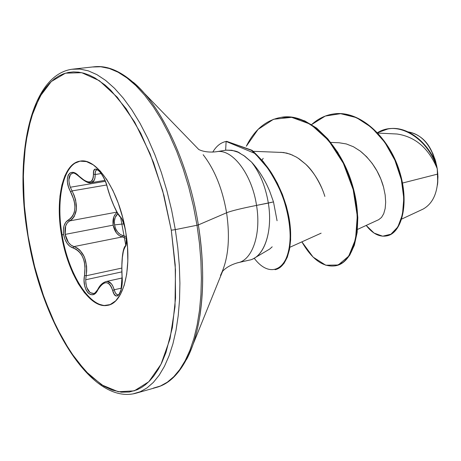 <?xml version="1.0" encoding="UTF-8"?>
<svg xmlns="http://www.w3.org/2000/svg" width="461" height="461" viewBox="0 0 461 461"><rect width="100%" height="100%" fill="white"/><g stroke="black" fill="none" stroke-linecap="round" stroke-linejoin="round"><path stroke-width="0.69" d="M117.106 212.481L115.636 213.8L113.821 216.889L113.152 225.141L65.168 234.395L113.152 225.141L116.466 232.972L119.209 235.577L122.309 236.931L73.956 246.595L71.006 245.154L68.389 242.434L65.168 234.395L65.652 225.994L67.3 222.865L69.686 220.905C77.794 214.993 78.595 205.001 72.077 190.912L106.635 184.988L72.077 190.912L70.331 187.241L105.304 181.311L70.331 187.241L69.225 183.415L68.862 179.796L70.447 174.489L72.705 173.215C73.61 172.558 75.719 173.659 79.027 176.517M94.021 293.375L93.721 293.461M93.664 293.473L90.074 292.631L86.772 287.508L85.913 283.797L85.706 279.758L121.785 271.892L85.706 279.758L86.172 275.776L121.744 268.089L86.172 275.776L84.519 275.413L84.086 280.501L84.617 285.526L86.005 289.831L88.045 292.948L90.489 294.591L93.099 294.619L95.629 293.017L99.755 286.863L101.893 284.529L104.1 283.094L106.278 282.639L108.289 283.221L110.046 284.806L111.522 287.307L114.057 293.974L115.815 295.824L117.688 295.858L119.422 294.135L120.834 290.903L121.779 286.512L122.2 281.412L121.819 266.573L122.367 257.463L123.485 250.513L126.032 244.941L126.493 241.431L126.4 236.793M114.547 224.905L114.391 220.957L115.227 217.379L117.82 213.72C114.996 216.232 113.907 219.96 114.547 224.905L123.842 223.867L114.547 224.905C115.826 230.834 118.673 234.407 123.099 235.623L120.194 234.407L117.63 232.044L115.671 228.76L114.547 224.905M80.335 161.114C63.549 163.695 55.712 198.605 62.074 234.764L61.463 234.885C55.055 198.46 63.048 163.355 80.024 161.16C96.666 157.299 119.422 191.131 125.755 232.148L122.643 217.379L118.31 203.295L112.945 190.52L106.802 179.588L100.158 170.939L93.295 164.882L86.501 161.598L80.047 161.154L74.169 163.488L69.081 168.426L64.943 175.722L61.878 185.057L59.976 196.058L59.273 208.32L59.78 221.407L61.463 234.885L64.269 248.295L68.101 261.197L72.838 273.16L78.335 283.763L84.403 292.62L90.857 299.385L97.461 303.77L103.973 305.551L110.156 304.577L115.746 300.814L120.505 294.331L124.216 285.33L126.7 274.122L127.818 261.151L127.501 246.958L125.755 232.148C132.313 270.209 123.064 303.713 107.257 305.389C89.342 308.956 67.577 273.88 61.463 234.885L62.074 234.764C55.712 198.605 63.549 163.695 80.335 161.114M72.694 173.215C68.631 174.742 67.842 179.421 70.331 187.241L74.14 195.343L75.633 199.982L76.48 209.023L74.29 216.428L72.221 219.09L69.686 220.905L68.389 219.966C76.209 214.4 76.952 205.001 70.619 191.759L72.077 190.912L70.619 191.759C63.036 178.724 69.697 165.678 78.94 176.125L79.05 176.54L78.94 176.125C88.23 184.4 93.064 183.76 93.439 174.206L95.168 174.535L94.978 177.79L94.205 180.32L91.145 182.694C93.952 182.078 95.294 179.358 95.168 174.535L101.19 173.538L95.168 174.535L93.439 174.206C92.638 162.209 104.284 173.209 107.482 187.719L107.482 187.719C111.677 201.878 115.901 211.495 120.154 216.578L120.615 217.338L120.154 216.578C121.865 218.186 123.479 221.943 124.994 227.849L123.26 222.098L121.669 218.6L117.244 212.584L113.827 205.594L110.323 196.807L105.886 182.654L103.719 177.675L101.259 173.486L98.781 170.553L96.551 169.141L94.793 169.337L93.704 171.106L93.324 177.278L92.655 179.663L91.416 181.242L89.613 181.951L87.325 181.743L84.68 180.654L75.685 173.486L72.579 172.379L70.003 172.944L68.216 175.036L67.352 178.367L67.479 182.562L68.603 187.206L74.071 200.264L74.866 204.609L74.93 208.787L74.221 212.561L72.821 215.76L70.827 218.26L65.796 222.179L64.056 225.734L63.359 230.16L63.658 234.609L62.074 234.764L63.658 234.609L64.955 239.317L67.116 243.385L69.905 246.37L75.956 249.159L78.704 251.228L81.101 254.097L83.032 257.693L84.357 261.836L85.031 266.302L84.519 275.413C81.516 289.698 92.321 301.863 97.818 289.946L97.801 289.393L97.818 289.946C104.088 280.155 109.038 280.363 112.68 290.58L114.213 289.762L121.427 288.131L114.213 289.762C112.409 283.717 109.689 280.974 106.047 281.544C104.278 282.218 100.642 283.527 97.801 289.399M437.431 185.086L437.72 182.654L437.264 168.939L437.794 174.056L437.771 182.043M133.206 393.827L140.259 391.729L146.996 387.937L153.323 382.44L159.16 375.237L164.427 366.368L169.031 355.88L172.915 343.871L175.993 330.439L178.217 315.733L179.531 299.915L179.911 283.175L179.335 265.726L177.796 247.799L175.313 229.63L171.296 230.212L175.485 269.818L175.001 306.824L170.011 338.898L161.027 364.242L148.811 381.725L134.243 390.865L118.258 391.741L101.743 384.883L85.481 371.122L70.158 351.461L56.34 327.005L44.492 298.895L34.996 268.279L27.954 236.28L24.185 204.108L23.28 172.869L25.557 143.763L31.043 118.022L39.675 96.879L51.263 81.557L65.468 73.178L81.741 72.688L99.351 80.698L117.353 97.323L134.664 122.09L150.125 153.818L162.641 190.652L171.296 230.212L175.313 229.63L177.796 247.799L179.335 265.726L179.911 283.175L179.531 299.915L178.217 315.733L175.993 330.439L172.915 343.871L169.031 355.88L164.427 366.368L159.16 375.237L153.323 382.44L146.996 387.937L140.259 391.729L133.206 393.827M153.225 388.156L160.422 386.018L167.303 382.209L173.78 376.706L179.767 369.526L185.172 360.698L189.92 350.279L193.937 338.351L197.141 325.034L199.486 310.455L200.915 294.786L201.394 278.214L200.904 260.949L199.44 243.218L197.014 225.25L175.313 229.63L197.014 225.25L199.44 243.218L200.904 260.949L201.394 278.214L200.915 294.786L199.486 310.455L197.141 325.034L193.937 338.351L189.92 350.279L185.172 360.698L179.767 369.526L173.78 376.706L167.303 382.209L160.422 386.018L153.225 388.156M186.572 359.447C201.953 330.986 207.185 278.87 198.345 224.916L197.014 225.25L198.345 224.916C203.555 258.373 204.056 288.788 199.849 316.171M220.491 275.419C228.27 259.497 230.304 238.619 226.593 212.775L198.345 224.916L226.593 212.775C222.479 188.935 214.665 169.579 203.145 154.7C214.665 169.579 222.479 188.935 226.593 212.775C231.226 210.896 241.207 208.441 256.541 205.404C241.207 208.441 231.226 210.896 226.593 212.775C230.304 238.619 228.27 259.497 220.491 275.419M277.067 220.744L273.494 201.912L256.541 205.404C251.942 173.999 232.09 148.338 216.48 151.721C232.09 148.338 251.942 173.999 256.541 205.404C261.439 234.54 252.046 260.926 237.311 262.822C252.046 260.926 261.439 234.54 256.541 205.404L268.337 203.076C272.641 229.065 265.513 253.487 252.882 258.915M254.581 257.999L269.714 249.049L272.192 246.819M248.802 260.217C263.657 258.281 273.189 232.021 268.337 203.076C265.501 186.405 259.895 172.731 251.504 162.053L244.676 156.152L238.072 152.239L231.889 150.269L226.172 150.136M402.534 183.034L437.794 174.056L437.23 168.691C428.77 148.292 415.378 136.733 397.059 134.013L377.882 133.073M357.482 229.428L378.717 219.672L381.524 217.436L383.731 213.674L385.166 208.533L385.678 202.212L385.166 194.98L383.558 187.143L380.838 179.041L377.046 171.043L372.263 163.499L366.616 156.746L360.277 151.087L353.443 146.759L346.32 143.947L339.14 142.766L330.744 142.414M323.489 192.306L324.118 194.081C320.188 182.487 314.045 172.523 305.683 164.197L298.054 158.135M296.262 157.034L290.246 154.17L283.619 152.51L253.268 151.317M401.727 219.05L423.094 209.087C433.363 203.313 438.261 191.638 437.794 174.056L402.551 183.029M436.728 165.943C431.519 145.538 421.994 134.191 408.152 131.909C418.738 133.972 426.581 140.398 431.675 151.179L436.728 165.943M383.65 187.483C379.697 172.771 371.889 160.624 360.225 151.047M311.682 124.533L325.31 116.051L340.621 113.677L356.468 117.618L371.589 127.472L384.751 142.213L394.91 160.261L401.352 179.681L403.807 198.437L402.459 214.665L397.883 226.893L390.945 234.194L382.665 236.205L374.096 233.087L366.19 225.429C372.609 233.727 379.472 237.219 386.791 235.888C401.087 233.128 409.61 203.583 398.684 170.109C388.029 136.692 358.917 109.718 332.894 114.063C325.091 115.308 318.021 118.794 311.682 124.533M437.23 168.691L436.584 165.332C429.502 144.126 408.008 124.937 388.058 128.947L388.271 128.913C408.169 125.058 429.525 144.207 436.584 165.332L437.201 168.536C431.133 146.442 408.821 124.862 387.845 128.982L377.507 132.676C400.062 118.644 430.286 141.982 437.201 168.536L435.115 159.546L431.548 150.897M387.01 235.836C401.41 233.306 410.106 203.75 399.168 170.132C388.519 136.571 359.228 109.499 333.124 114.028L333.349 113.994C359.373 109.649 388.485 136.612 399.134 170.023C410.06 203.485 401.531 233.024 387.228 235.79L386.791 235.888M249.551 260.067L238.055 262.678C226.023 265.922 222.139 272.099 222.577 271.299L192.813 344.966C183.709 369.198 171.596 383.345 156.463 387.407L136.381 393.1C91.52 405.887 41.721 323.224 27.954 236.286C13.721 155.997 30.357 73.72 73.155 69.104L93.906 66.822C109.453 64.897 125.997 73.455 143.55 92.488L198.824 149.56C198.115 148.984 204.033 153.248 216.405 151.732L225.861 150.188C240.043 150.361 238.758 153.467 243.541 155.357L251.504 162.053C259.895 172.731 265.501 186.405 268.337 203.076L273.494 201.912L269.541 190.773L267.08 185.351M136.848 85.492C163.909 110.761 189.143 166.271 198.345 224.916C188.756 163.649 161.661 106.151 133.362 82.306M92.638 66.989L100.786 66.759L109.286 68.482L118.051 72.198L126.965 77.926L135.909 85.648L144.771 95.329L153.409 106.877L161.69 120.165L169.487 135.044L176.672 151.306L183.115 168.726L188.716 187.051L193.372 205.992L197.014 225.25L193.372 205.992L188.716 187.051L183.115 168.726L176.672 151.306L169.487 135.044L161.69 120.165L153.409 106.877L144.771 95.329L135.909 85.648L126.965 77.926L118.051 72.198L109.286 68.482L100.786 66.759L92.638 66.989M71.916 69.265L79.903 69.064L88.253 70.827L96.873 74.613L105.655 80.427L114.484 88.27L123.237 98.084L131.788 109.781L140.006 123.248L147.75 138.317L154.902 154.787L161.333 172.431L166.94 190.975L171.625 210.141L175.313 229.63L171.625 210.141L166.94 190.975L161.333 172.431L154.902 154.787L147.75 138.317L140.006 123.248L131.788 109.781L123.237 98.084L114.484 88.27L105.655 80.427L96.873 74.613L88.253 70.827L79.903 69.064L71.916 69.265M28.144 236.303L24.514 208.107L23.211 180.522L24.329 154.349L27.896 130.394L33.912 109.488L42.303 92.459L45.846 87.463L49.661 83.113L54.588 78.768L58.962 75.921L63.56 73.812L68.384 72.463L73.385 71.899L78.56 72.147L83.89 73.218L89.33 75.126L94.868 77.88L104.981 84.974L110.623 90.097L126.17 108.744L140.743 133.258L153.571 162.629L163.949 195.499L171.296 230.212L175.22 264.954L175.56 297.95L172.385 327.575L165.977 352.498L161.696 362.882L158.244 369.376L153.715 376.141L149.652 380.878L145.348 384.797L141.758 387.349L137.113 389.793L129.351 392.011L121.329 392.19L112.081 390.041L103.806 386.139L89.48 375.156L75.754 359.453L63.03 339.757L51.644 316.828L41.888 291.433L33.987 264.332L28.144 236.303M254.207 258.218C269.633 278.997 288.817 270.561 290.148 239.49C290.395 225.855 287.825 211.328 282.432 195.919C278.467 186.221 273.454 176.84 267.392 167.781L255.094 153.501L226.126 141.441L225.636 150.223L226.126 141.441L226.691 141.343L251.516 150.372C259.485 157.841 265.847 165.228 270.607 172.529C279.481 186.711 285.451 201.809 288.523 217.817C293.444 245.252 286.69 267.08 275.021 269.708L275.517 269.587C287.186 266.959 293.951 245.143 289.03 217.713C285.964 201.705 279.994 186.613 271.126 172.437C266.366 165.136 260.004 157.754 252.034 150.292L226.691 141.343M251.504 162.053C257.399 168.426 262.551 176.108 266.959 185.103M280.714 152.28L286.707 153.092L292.735 155.196M296.071 156.919L299.362 159.01L305.683 164.197C311.475 169.343 316.914 177.456 322.014 188.543M324.118 194.081L324.861 196.409M301.886 241.858L313.1 257.105L325.766 265.213L338.241 265.006L348.747 256.109L355.552 239.196L357.281 216.094L353.184 189.644L343.341 163.298L328.676 140.547L310.766 124.343L291.623 117.336L273.517 119.278L258.051 129.414L246.341 146.218C254.403 129.829 265.899 120.223 280.83 117.405C307.579 112.265 339.74 143.872 351.674 184.296C363.994 224.674 354.238 261.883 336.011 265.703C323.599 267.778 312.224 259.831 301.886 241.858M336.011 265.703L336.472 265.594C354.711 261.767 364.472 224.57 352.158 184.204C340.23 143.786 308.069 112.196 281.314 117.33L292.718 117.348L304.761 120.886L316.672 128.118L327.794 138.865L337.7 152.268L345.946 167.671L352.175 184.279L356.169 201.203L357.817 217.557L357.154 232.488L354.342 245.269L349.668 255.308L343.497 262.176L336.242 265.645M263.191 158.325L262.032 160.151M226.639 141.36L252.069 150.315L263.179 161.511L271.189 172.541L277.378 183.248L282.449 194.519L286.385 206.24L289.082 217.995L290.499 229.353L290.632 239.916L289.531 249.303L287.295 257.198L284.057 263.34L279.983 267.524L275.269 269.645M226.126 141.441C220.761 142.553 216.307 146.108 212.763 152.118C216.307 146.108 220.761 142.553 226.126 141.441M437.529 184.325L437.944 176.719L437.293 168.905L435.61 161.183L432.965 153.87L430.332 148.69M108.45 305.136C90.448 309.527 68.24 274.197 62.074 234.764C68.182 273.748 89.953 308.812 107.88 305.245M126.354 236.666L123.099 235.623L126.354 236.666M96.937 169.867L96.908 169.873C95.588 170.178 95.006 171.728 95.168 174.535L95.341 171.705L96.297 170.109L96.943 169.867M118.206 294.752L116.84 294.516L115.348 292.804L114.213 289.762L112.68 290.58C115.936 303.286 123.796 291.663 122.067 276.202L122.079 276.41M100.406 285.86L102.636 283.406M122.113 277.989L106.042 281.544L107.252 281.423L111.303 283.688L112.916 286.316L114.213 289.762C115.175 293.323 116.506 294.982 118.2 294.752C118.35 295.668 119.295 294.026 121.03 289.819L122.067 276.202C121.427 261.093 122.447 251.303 125.133 246.842L125.548 245.667L125.133 246.842C126.372 245.465 126.769 241.8 126.32 235.848M117.106 212.475C113.74 215.097 112.421 219.315 113.152 225.141C114.547 231.641 117.601 235.571 122.309 236.931L123.099 235.623L122.309 236.931L126.452 238.372L122.309 236.931L73.956 246.595L76.999 247.897L79.874 250.116L84.426 256.996L86.599 266.112L86.691 270.993L86.172 275.776C87.792 260.557 83.718 250.83 73.956 246.595L73.04 247.96C82.41 251.885 86.236 261.035 84.519 275.413L86.172 275.776L85.706 279.758C86.028 288.868 88.673 293.444 93.629 293.484L93.652 293.478C94.05 294.009 95.439 292.66 97.784 289.427M69.686 220.905L116.898 212.1L69.686 220.905C65.831 223.233 64.327 227.734 65.168 234.395C66.54 241.005 69.467 245.073 73.956 246.595L73.04 247.96C68.274 246.272 65.145 241.823 63.658 234.609C62.736 227.359 64.315 222.479 68.389 219.966L69.686 220.905M91.145 182.694L91.128 182.694C88.967 183.685 84.939 181.634 79.05 176.54M90.921 182.723L85.734 181.363M107.407 187.437L107.384 187.575C105.678 181.098 103.028 175.71 99.432 171.411C97.847 170.057 97.006 169.544 96.908 169.873M321.121 233.18L289.888 247.269M387.845 128.982L388.271 128.913M332.894 114.063L333.349 113.994M281.314 117.33L280.83 117.405M104.912 180.366L91.151 182.694M122.009 276.3C121.318 262.09 122.493 248.364 125.461 245.753M120.609 217.333C121.445 217.39 122.949 221.136 125.127 228.575C123.462 222.173 121.958 218.428 120.609 217.333L125.767 245.269L126.349 242.584L126.21 235.093M125.559 245.661C126.107 246.94 126.326 243.42 126.21 235.098M120.5 217.235C117.267 215.028 110.139 198.149 107.396 187.61"/></g></svg>
